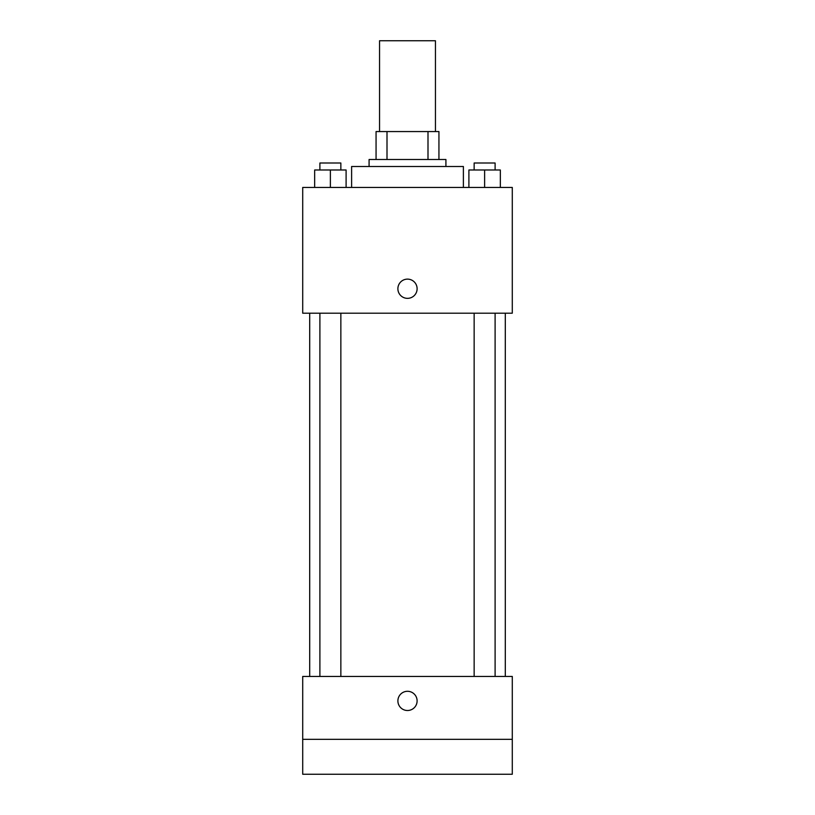 <?xml version="1.0" encoding="UTF-8"?>
<svg xmlns="http://www.w3.org/2000/svg" width="815" height="815" viewBox="0 0 815 815"><rect width="100%" height="100%" fill="white"/><g stroke="black" fill="none" stroke-linecap="round" stroke-linejoin="round"><path stroke-width="1.22" d="M435.444 131.561L435.444 40.75L379.556 40.75L379.556 131.561M387.003 159.506L387.003 131.561L376.061 131.561L376.061 159.506L376.061 131.561M387.003 131.561L438.939 131.561L438.939 159.506M427.997 159.506L427.997 131.561M369.083 166.494L369.083 159.506L445.917 159.506L445.917 166.494M463.389 187.45L463.389 166.494L351.611 166.494L351.611 187.45M302.711 187.45L512.289 187.45L512.289 313.194L302.711 313.194L302.711 187.45M407.5 298.351A9.607 9.607 0 0 1 399.177 283.936A9.607 9.607 0 0 1 415.823 283.936A9.607 9.607 0 0 1 407.5 298.351M302.711 676.45L512.289 676.45L512.289 774.25L302.711 774.25L302.711 676.45M407.5 710.507A9.607 9.607 0 0 1 399.177 696.102A9.607 9.607 0 0 1 415.823 696.102A9.607 9.607 0 0 1 407.5 710.507M302.711 739.317L512.289 739.317M468.9 187.45L468.9 169.989L500.339 169.989L500.339 187.45L500.339 169.989M484.619 187.45L484.619 169.989M495.102 169.989L495.102 163L474.147 163L474.147 169.989M314.661 187.45L314.661 169.989L346.1 169.989L346.1 187.45L346.1 169.989M330.381 187.45L330.381 169.989M340.853 169.989L340.853 163L319.898 163L319.898 169.989M505.3 676.45L505.3 313.194M309.7 676.45L309.7 313.194M474.147 313.194L474.147 676.45M495.102 313.194L495.102 676.45M340.853 676.45L340.853 313.194M319.898 676.45L319.898 313.194"/></g></svg>
